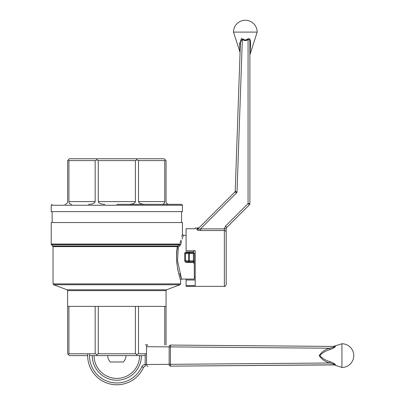 <?xml version="1.0" encoding="UTF-8"?>
<svg xmlns="http://www.w3.org/2000/svg" width="405" height="405" viewBox="0 0 405 405"><rect width="100%" height="100%" fill="white"/><g stroke="black" fill="none" stroke-linecap="round" stroke-linejoin="round"><path stroke-width="0.61" d="M224.37 286.35C224.76 286.841 225.367 286.234 226.192 284.528L226.192 232.202A1.823 1.666 180 0 0 224.37 230.536L224.37 286.35L186.097 286.35L186.097 279.06M195.21 228.734L195.21 228.025L195.21 228.734L186.097 228.734L186.097 250.811L195.21 250.811L195.21 285.647L186.097 285.647M200.556 230.536C197.913 230.491 196.653 230.065 196.784 229.265L198.101 228.025L199.387 227.494L198.07 228.81C197.989 229.473 198.82 229.498 200.556 228.886L224.37 228.886L224.37 230.536L200.556 230.536L200.556 228.886L237.001 192.446L242.342 39.396L242.798 38.819C244.367 40.297 245.987 40.358 247.647 39.012C250.604 37.437 250.67 41.948 250.579 43.836L249.976 54.255L250.579 43.836A1.823 0.719 180 0 0 249.89 44.403L249.89 203.578A1.823 1.823 0 0 1 249.353 204.869L226.729 227.494L249.353 204.869L248.068 203.563L249.89 203.578L249.89 44.403C249.743 42.91 250.179 38.465 248.068 39.589L247.647 39.012L246.053 39.918M239.806 47.82L240.059 52.675L235.229 190.963L237.001 192.446L234.692 192.188L198.07 228.81L234.692 192.188A1.823 1.823 0 0 0 235.229 190.963L240.393 43.107M226.192 281.794L226.192 232.581L226.192 281.794M196.784 229.265A1.823 1.676 -135 0 0 198.07 228.81M226.192 228.901L226.192 232.202L226.192 228.785L224.37 228.769L226.192 228.785L226.729 227.494L225.438 226.187L224.37 228.769M239.765 46.145L239.8 47.729M249.89 44.403L249.89 54.817L249.89 44.403C249.743 42.905 250.174 38.46 248.068 39.589C246.119 40.951 244.21 40.89 242.342 39.396C240.383 38.045 240.514 42.272 240.373 43.654A1.823 0.78 -178 0 0 239.719 43.026L239.968 52.048L239.719 43.026L242.798 38.819L244.24 39.791M250.27 50.255L250.427 47.38M241.765 38.288L241.329 38.328M249.89 54.817L257.18 32.096L233.482 32.096L239.968 52.048M234.692 192.188A1.823 1.823 0 0 0 235.229 190.963L235.229 190.963A1.823 1.823 45 0 1 234.692 192.188M249.89 203.578A1.823 1.823 0 0 1 249.353 204.869A1.823 1.823 0 0 0 249.89 203.578M195.21 280.007L186.097 280.007M177.446 246.635L176.975 249.91L177.446 246.635M176.95 250.098L176.661 253.419L176.95 250.098M176.636 253.803L176.595 254.679L176.636 253.803M176.57 255.373L176.55 256.249L176.57 255.373M176.545 256.892L176.55 257.879L176.545 256.892M176.55 257.924L176.737 262.091L176.55 257.924M176.747 262.187L176.889 263.731L176.747 262.187M177.532 268.257L178.099 271.102L177.532 268.257M177.446 246.63C174.135 260.871 180.463 280.584 180.63 279.971C180.468 280.579 174.13 260.926 177.446 246.63A0.911 0.415 -170.3 0 0 178.311 247.055L177.506 260.688L181.541 279.06L194.299 279.06L194.299 263.923L193.387 262.44L186.057 262.384L186.548 262.44L186.553 261.746L189.413 261.746L186.553 261.746L185.541 260.835L184.715 260.688C184.791 261.797 185.404 262.379 186.553 262.44L186.553 261.746L193.387 261.746A0.911 0.911 0 0 0 194.299 260.835L194.299 253.545A0.911 0.911 0 0 0 193.387 252.634L193.387 253.545L194.299 253.545A0.911 0.911 0 0 0 193.387 252.634L193.387 253.545L194.299 253.545A0.911 0.911 0 0 0 193.387 252.634L189.413 252.634A0.911 0.825 90 0 0 188.583 253.545L189.413 253.545L189.413 252.634L186.553 252.634L186.553 251.94C185.399 252.001 184.786 252.583 184.715 253.692L184.715 260.688C184.791 261.797 185.404 262.379 186.553 262.44L193.387 262.44L194.299 263.923L194.299 253.545A0.911 0.911 0 0 0 193.387 252.634L189.413 252.634A0.911 0.825 90 0 0 188.583 253.545L188.583 260.835A0.911 0.825 90 0 0 189.413 261.746L186.553 261.746L185.541 260.835L184.715 260.688L184.715 253.692L185.166 252.472L184.715 253.692L185.541 253.545L186.553 252.634L189.413 252.634L186.553 252.634L186.553 251.94C185.399 252.001 184.786 252.583 184.715 253.692L185.541 253.545L186.553 252.634L189.413 252.634L186.553 252.634L189.413 252.634L189.413 260.835L188.583 260.835A0.911 0.825 90 0 0 189.413 261.746L193.387 261.746A0.911 0.911 0 0 0 194.299 260.835L194.299 279.06L181.541 279.06L177.506 260.688L178.311 247.055A0.911 0.289 50.8 0 1 177.699 245.987L179.278 244.696A0.911 0.324 -129 0 0 179.896 245.815L180.706 244.579C184.072 232.394 184.072 232.394 180.706 244.579A0.911 0.516 11.6 0 1 179.83 244.053L179.278 244.696A0.911 0.324 -129 0 0 179.896 245.815L178.311 247.055A0.911 0.289 50.8 0 1 177.699 245.987A0.911 0.866 -90 0 0 177.446 246.63C174.135 260.871 180.463 280.584 180.63 279.971C180.468 280.579 174.13 260.926 177.446 246.63A0.911 0.415 -170.3 0 0 178.311 247.055L179.896 245.815L180.706 244.579C184.072 232.394 184.072 232.394 180.706 244.579A0.911 0.516 11.6 0 1 179.83 244.053C183.151 231.366 183.151 231.366 179.83 244.053L177.699 245.987A0.911 0.866 -90 0 0 177.446 246.63L53.045 246.63L177.446 246.63M151.632 306.398L166.05 306.398L166.05 345.03L166.05 306.398L164.759 306.398L164.759 345.019L164.759 306.398L138.51 306.398L138.51 353.788L146.534 353.788L138.51 353.788L136.956 354.431L136.465 355.61L89.5 355.61L97.21 355.61L96.719 354.431L95.165 353.788L95.165 306.398L82.043 306.398L135.397 306.398L135.397 353.788L135.397 306.398L151.632 306.398M67.625 290.628L67.625 306.398L82.043 306.398L68.916 306.398L68.916 353.788L95.165 353.788L95.165 306.398L98.278 306.398L98.278 353.788L135.397 353.788L136.956 354.431L136.465 355.61L97.21 355.61L96.719 354.431L95.165 353.788L68.916 353.788L68.273 354.431L69.447 355.61L87.677 355.61L69.447 355.61L67.625 353.788L67.625 290.628L166.05 290.628L166.05 306.398L166.05 290.628L166.637 289.772L180.038 284.75L180.63 283.895L53.045 283.895L53.045 246.63L51.491 244.696L179.278 244.696L51.491 244.696L51.222 244.053L51.222 222.558L182.452 222.558L51.222 222.558L51.222 244.053L53.045 246.63L53.045 283.895L53.637 284.75L180.038 284.75L180.63 283.895L53.045 283.895L53.637 284.75L180.038 284.75L166.637 289.772L116.837 289.772L166.637 289.772L166.05 290.628L67.625 290.628L67.038 289.772L67.625 290.628M181.379 278.615L181.177 278.053L181.379 278.615M181.05 277.678L179.744 273.537L181.05 277.678M177.987 249.035L178.24 247.435L177.987 249.035M180.716 244.529L181.637 240.773L180.716 244.529M182.159 238.965L183.364 235.32L186.097 235.32L183.364 235.32L182.452 234.404L182.452 222.558L182.452 234.404L183.364 235.32L182.108 239.127M194.299 250.452L193.387 251.94L185.92 252.031L193.387 251.94L193.387 252.634L193.387 251.94L194.299 250.452M185.88 262.334L185.379 262.086L185.88 262.334M185.252 261.984L184.999 261.711L185.252 261.984M182.447 234.414L182.275 234.935L182.447 234.414M182.215 235.123L181.774 236.5L182.215 235.123M180.701 240.271L180.048 243.02L180.701 240.271M116.837 204.333L181.541 204.333L116.837 204.333M182.452 211.623L51.222 211.623L51.222 205.244L182.452 205.244L181.541 204.333L182.452 205.244L51.222 205.244L52.134 204.333L51.222 205.244L51.222 211.623L182.452 211.623L182.452 205.244L182.452 211.623M168.784 204.333C167.123 204.166 166.212 203.254 166.05 201.599L166.05 160.593L166.05 201.599C166.212 203.254 167.123 204.166 168.784 204.333M164.759 201.599C164.592 203.254 163.681 204.166 162.025 204.333C163.681 204.166 164.592 203.254 164.759 201.599L164.759 160.593L138.51 160.593L138.51 201.599L164.759 201.599L164.759 160.593L165.402 159.945L166.05 160.593L164.227 158.77L165.402 159.945L164.759 160.593L138.51 160.593L138.51 201.599L164.759 201.599M145.111 204.333C141.107 204.166 138.91 203.254 138.51 201.599C138.91 203.254 141.107 204.166 145.111 204.333M135.397 201.599C135.002 203.254 132.799 204.166 128.8 204.333C132.799 204.166 135.002 203.254 135.397 201.599L135.397 160.593L98.278 160.593L98.278 201.599L135.397 201.599L135.397 160.593L136.956 159.945L138.51 160.593L136.956 159.945L136.465 158.77L164.227 158.77L136.465 158.77L136.956 159.945L135.397 160.593L98.278 160.593L98.278 201.599L135.397 201.599M104.875 204.333C100.875 204.166 98.673 203.254 98.278 201.599C98.673 203.254 100.875 204.166 104.875 204.333M95.165 201.599C94.765 203.254 92.568 204.166 88.563 204.333C92.568 204.166 94.765 203.254 95.165 201.599L95.165 160.593L68.916 160.593L68.916 201.599L95.165 201.599L95.165 160.593L96.719 159.945L98.278 160.593L96.719 159.945L97.21 158.77L136.465 158.77L97.21 158.77L96.719 159.945L95.165 160.593L68.916 160.593L68.916 201.599L95.165 201.599M71.65 204.333C69.994 204.166 69.083 203.254 68.916 201.599C69.083 203.254 69.994 204.166 71.65 204.333M67.625 201.599C67.463 203.254 66.552 204.166 64.891 204.333C66.552 204.166 67.463 203.254 67.625 201.599L67.625 160.593L68.273 159.945L68.916 160.593L68.273 159.945L69.447 158.77L97.21 158.77L69.447 158.77L67.625 160.593L67.625 201.599M145.243 355.61L136.465 355.61L145.243 355.61M98.278 353.788L96.719 354.431L98.278 353.788L135.397 353.788L136.956 354.431L138.51 353.788L138.51 306.398L98.278 306.398L98.278 353.788M139.619 355.61A22.781 22.781 0 0 1 116.837 378.392A22.781 22.781 0 0 1 94.056 355.61M334.221 364.89L181.582 366.059M170.465 366.15L170.449 364.328L329.624 363.001C325.073 361.721 321.6 359.26 319.211 355.62C321.59 351.965 325.058 349.5 329.624 348.219C331.118 347.88 335.563 346.948 334.434 346.432L170.465 345.07A1.823 1.291 90.5 0 0 169.158 346.893L146.534 346.7L146.534 364.515L169.158 364.328A1.823 1.291 -90.5 0 0 170.465 366.15L334.434 364.783C335.568 364.277 331.123 363.341 329.624 363.001L330.191 361.69C332.085 362.384 336.585 364.571 335.016 364.925L335.208 364.935M143.512 367.401L143.492 367.436A29.16 29.16 0 0 1 87.733 353.788A29.16 29.16 0 0 0 143.492 367.446A1.823 1.823 0 0 1 145.142 366.363L145.243 364.541L146.534 364.515A1.823 1.291 -90.5 0 0 147.835 366.343M181.582 345.161L333.431 346.427L341.931 343.764L341.931 367.457A11.846 11.846 0 0 0 353.778 355.61A11.846 11.846 0 0 0 341.931 343.764M145.258 344.858L147.835 344.878A1.823 1.291 -89.5 0 0 146.534 346.7M335.208 346.285L335.016 346.295C336.59 346.639 332.08 348.842 330.191 349.53C325.995 350.659 322.527 352.689 319.773 355.61C322.527 358.531 325.995 360.561 330.191 361.69M334.434 346.432A1.823 1.478 90.5 0 0 335.016 346.295M170.465 345.07L170.449 346.893L329.624 348.219L330.191 349.53M335.016 364.925A1.823 1.478 89.5 0 0 334.434 364.783M143.486 367.451L143.492 367.436A1.823 1.823 0 0 1 145.142 366.363L145.243 353.788M125.95 355.61A9.112 9.112 0 0 1 123.348 361.989L110.327 361.989A9.112 9.112 0 0 1 107.725 355.61M68.916 306.398L67.625 306.398L67.625 353.788L68.273 354.431L68.916 353.788L68.916 306.398M179.83 244.053C183.151 231.366 183.151 231.366 179.83 244.053L51.222 244.053L179.83 244.053M226.192 228.785L226.729 227.494M248.068 39.589L248.068 203.563L225.438 226.187M67.038 289.772L116.837 289.772L67.038 289.772L53.637 284.75L67.038 289.772M177.699 245.987L52.782 245.987L177.699 245.987M185.541 253.545L193.387 253.545L193.387 262.44L193.387 253.545L189.413 253.545L189.413 260.835L194.299 260.835L185.541 260.835L185.541 253.545L188.583 253.545L188.583 260.835L185.541 260.835L185.541 253.545M189.413 261.746L189.413 260.835L189.413 261.746M141.441 355.61A24.604 24.604 0 0 1 116.837 380.214A24.604 24.604 0 0 1 92.234 355.61M145.142 366.363A1.823 1.823 0 0 0 143.492 367.446L141.826 366.707A27.337 27.337 0 0 1 89.561 353.788M169.158 346.893L169.158 364.328L170.449 364.328L170.449 346.893L169.158 346.893M141.826 366.707A3.645 3.645 0 0 1 145.127 364.541M195.21 228.025L198.101 228.025M257.18 32.096A11.846 11.846 0 0 0 245.329 20.25A11.846 11.846 0 0 0 233.482 32.096M180.63 283.895L180.63 279.971L181.541 279.06L180.63 279.971L180.63 283.895M181.541 222.558L181.541 211.623L181.541 222.558M52.134 222.558L52.134 211.623L52.134 222.558M194.299 277.238L195.21 277.238L194.299 277.238M334.009 364.885L341.931 367.457"/></g></svg>
